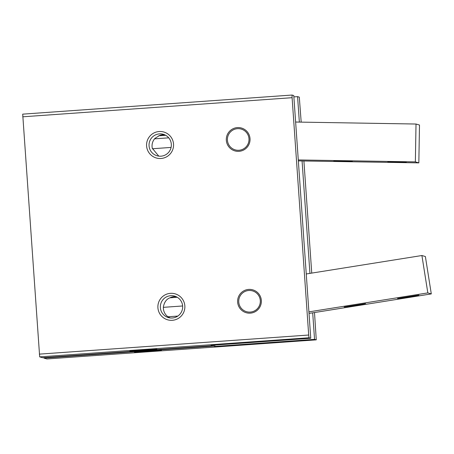 <?xml version="1.0" encoding="UTF-8"?>
<svg xmlns="http://www.w3.org/2000/svg" width="454" height="454" viewBox="0 0 454 454"><rect width="100%" height="100%" fill="white"/><g stroke="black" fill="none" stroke-linecap="round" stroke-linejoin="round"><path stroke-width="0.68" d="M164.825 134.872A11.18 11.163 -73.9 0 0 159.768 135.36L154.979 138.362A11.18 11.163 -73.9 0 0 152.3 148.31L158.769 156.131M149.054 145.83A11.18 11.163 106.1 0 1 163.287 134.299A11.18 11.163 106.1 0 1 170.914 148.135A11.18 11.163 106.1 0 1 149.054 145.83M146.597 145.961A13.518 13.501 106.1 0 1 165.982 132.852A13.518 13.501 106.1 0 1 167.611 156.204A13.518 13.501 106.1 0 1 146.597 145.961M177.213 297.251L169.858 297.835A11.18 11.163 106.1 0 1 176.237 296.734M169.858 297.835C166.465 299.129 164.308 302.148 163.389 306.893A11.18 11.163 -73.9 0 0 167.424 316.364L169.989 317.936M252.52 290.895L252.549 290.906A10.817 10.8 106.1 0 1 252.549 290.906A10.817 10.8 106.1 0 1 259.926 304.294A10.817 10.8 106.1 0 1 246.55 311.694A10.817 10.8 106.1 0 1 246.539 311.688L246.522 311.682A10.817 10.8 106.1 0 1 238.747 302.052A10.817 10.8 106.1 0 1 252.52 290.895A10.817 10.8 106.1 0 1 259.898 304.282A10.817 10.8 106.1 0 1 246.522 311.682M237.641 302.12A11.9 11.878 106.1 0 1 254.7 290.583A11.9 11.878 106.1 0 1 256.135 311.138A11.9 11.878 106.1 0 1 237.641 302.12M293.778 95.539L310.752 338.264L309.032 337.765L308.697 335.029L292.098 97.695L292.058 95.039L293.778 95.539M299.356 122.098L297.574 96.628L299.299 97.128L301.189 122.132M303.902 160.977L311.745 273.098M314.503 312.539L316.268 339.853L314.548 339.359L312.692 312.829M309.934 273.387L302.069 160.949M297.574 96.628L293.874 96.895M158.65 135.791L165.665 135.298M154.564 138.839L168.729 137.834M310.752 338.264L211.093 345.329L212.336 345.693L212.307 345.244M213.579 345.154L213.641 346.067L214.884 346.425L314.548 339.359M214.793 345.068L214.884 346.425M316.268 339.853L46.915 358.961L43.947 358.104L43.913 357.639M212.336 345.693L42.642 357.729L39.674 356.872L22.7 114.147L292.058 95.039M22.745 116.803L292.098 97.695M226.325 140.303A11.9 11.878 106.1 0 1 243.384 128.766A11.9 11.878 106.1 0 1 244.819 149.321A11.9 11.878 106.1 0 1 226.325 140.303M157.913 307.778A13.518 13.501 106.1 0 1 177.293 294.669A13.518 13.501 106.1 0 1 178.927 318.021A13.518 13.501 106.1 0 1 157.913 307.778M39.339 354.131L308.697 335.029M39.674 356.872L309.032 337.765M259.274 343.74L250.744 344.177L258.825 343.462L266.929 343.048L259.274 343.74M161.431 350.369L134.48 352.264L161.431 350.369M43.947 358.104L213.641 346.067M167.963 316.773L177.815 316.075M252.901 341.902L247.566 342.543L261.425 341.459L252.901 341.902M156.8 349.035L129.85 350.925L156.8 349.035M160.37 307.647A11.18 11.163 106.1 0 1 174.603 296.116A11.18 11.163 106.1 0 1 182.23 309.951A11.18 11.163 106.1 0 1 160.37 307.647M241.233 129.089L241.205 129.078A10.817 10.8 106.1 0 1 241.233 129.089A10.817 10.8 106.1 0 1 248.61 142.471A10.817 10.8 106.1 0 1 235.234 149.871A10.817 10.8 106.1 0 1 235.223 149.871L235.206 149.865A10.817 10.8 106.1 0 1 227.431 140.235A10.817 10.8 106.1 0 1 241.205 129.078A10.817 10.8 106.1 0 1 248.582 142.465A10.817 10.8 106.1 0 1 235.206 149.865M340.926 160.96L333.798 161.102L352.315 161.312L340.926 160.96M394.918 161.857L387.795 161.999L406.313 162.209L394.918 161.857M295.633 122.035L416.017 124.033L419.49 125.032L418.832 162.878L415.359 161.879L298.284 159.939M418.832 162.878L298.352 160.886M416.017 124.033L415.359 161.879M308.907 311.875L427.827 292.904L421.908 255.523L306.257 273.972M421.908 255.523L425.381 256.527L431.3 293.908L427.827 292.904M408.804 296.978L397.545 298.494L418.906 295.111L408.804 296.978M355.471 305.485L344.206 307L365.566 303.624L355.471 305.485M309.015 313.413L431.3 293.908M152.408 148.753L171.09 147.425M163.366 307.341L182.633 305.973"/></g></svg>
